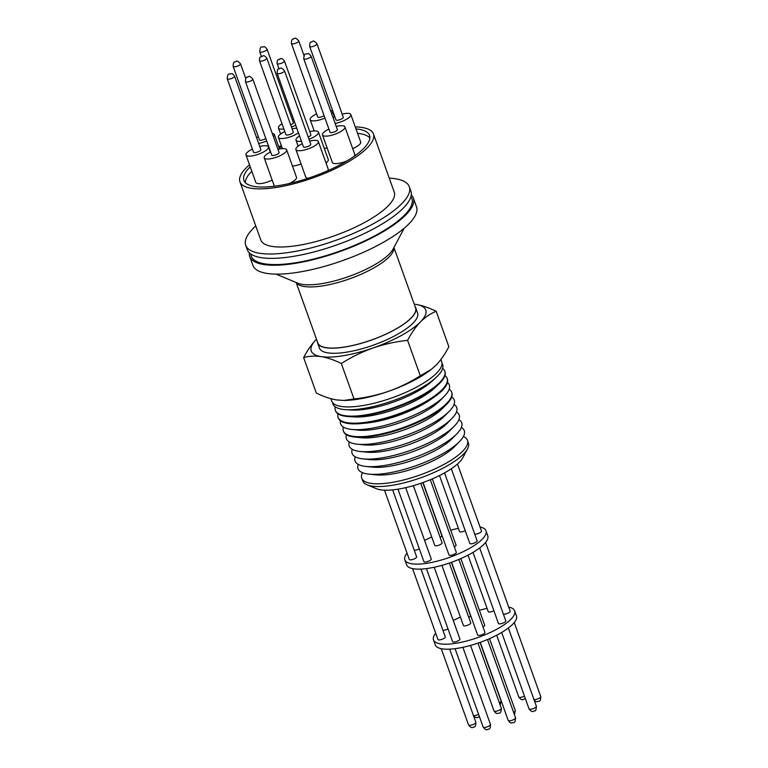 <?xml version="1.0" encoding="UTF-8"?>
<svg xmlns="http://www.w3.org/2000/svg" width="768" height="768" viewBox="0 0 768 768"><rect width="100%" height="100%" fill="white"/><g stroke="black" fill="none" stroke-linecap="round" stroke-linejoin="round"><path stroke-width="1.15" d="M410.909 196.646A85.334 25.248 160.3 0 1 377.328 234.432A85.334 25.248 160.3 0 1 294.787 262.877A85.334 25.248 160.3 0 1 250.762 253.987M463.402 436.522A56.16 16.618 160.3 0 1 467.52 440.448L468.432 443.232A56.083 16.589 160.3 0 1 467.53 448.877L462.73 457.882A48.144 14.237 160.3 0 1 443.981 473.203A48.144 14.237 160.3 0 1 376.541 488.746L367.114 484.829A56.083 16.589 160.3 0 1 362.832 481.046L361.776 478.31A56.16 16.618 160.3 0 1 362.467 472.666M467.53 448.877A56.083 16.589 160.3 0 1 445.68 466.733A56.083 16.589 160.3 0 1 367.114 484.829M467.52 440.448A56.16 16.618 160.3 0 1 444.739 463.978A56.16 16.618 160.3 0 1 361.776 478.31M461.405 427.45A56.438 16.694 160.3 0 1 459.36 441.725L454.32 446.832A48.845 14.448 160.3 0 1 438.826 457.814A48.845 14.448 160.3 0 1 376.013 474.864L368.88 474.125A56.438 16.694 160.3 0 1 358.243 464.39M459.36 441.725A56.438 16.694 160.3 0 1 441.456 454.426A56.438 16.694 160.3 0 1 368.88 474.125M458.918 419.635A56.659 16.762 160.3 0 1 456.768 433.91L451.814 438.931A49.2 14.554 160.3 0 1 436.205 450A49.2 14.554 160.3 0 1 372.941 467.165L365.933 466.435A56.659 16.762 160.3 0 1 355.21 456.778M456.768 433.91A56.659 16.762 160.3 0 1 438.787 446.659A56.659 16.762 160.3 0 1 365.933 466.435M456.47 411.965A56.87 16.829 160.3 0 1 454.214 426.24L449.357 431.165A49.546 14.659 160.3 0 1 433.632 442.31A49.546 14.659 160.3 0 1 369.917 459.61L363.034 458.89A56.87 16.829 160.3 0 1 352.224 449.299M454.214 426.24A56.87 16.829 160.3 0 1 436.166 439.037A56.87 16.829 160.3 0 1 363.034 458.89M454.07 404.438A57.091 16.886 160.3 0 1 451.709 418.704L446.938 423.542A49.891 14.765 160.3 0 1 431.107 434.765A49.891 14.765 160.3 0 1 366.941 452.179L360.182 451.478A57.091 16.886 160.3 0 1 349.306 441.946M451.709 418.704A57.091 16.886 160.3 0 1 433.603 431.549A57.091 16.886 160.3 0 1 360.182 451.478M451.709 397.037A57.302 16.954 160.3 0 1 449.251 411.302L444.557 416.054A50.227 14.861 160.3 0 1 428.621 427.354A50.227 14.861 160.3 0 1 364.032 444.893L357.389 444.192A57.302 16.954 160.3 0 1 346.435 434.736M449.251 411.302A57.302 16.954 160.3 0 1 431.069 424.195A57.302 16.954 160.3 0 1 357.389 444.192M449.194 389.174A57.523 17.021 160.3 0 1 451.718 392.275L451.91 392.88A57.504 17.011 160.3 0 1 446.832 404.035L442.224 408.701A50.563 14.957 160.3 0 1 426.182 420.077A50.563 14.957 160.3 0 1 361.162 437.722L354.643 437.04A57.504 17.011 160.3 0 1 352.877 436.819A57.504 17.011 160.3 0 1 343.642 431.654L343.411 431.059A57.523 17.021 160.3 0 1 343.382 427.056M446.832 404.035A57.504 17.011 160.3 0 1 428.592 416.976A57.504 17.011 160.3 0 1 354.643 437.04M451.718 392.275A57.523 17.021 160.3 0 1 428.381 416.371A57.523 17.021 160.3 0 1 352.646 436.224A57.523 17.021 160.3 0 1 343.411 431.059M447.475 382.464A57.725 17.078 160.3 0 1 444.269 396.298L439.747 400.877A50.918 15.062 160.3 0 1 423.59 412.33A50.918 15.062 160.3 0 1 358.118 430.109L351.715 429.437A57.725 17.078 160.3 0 1 340.454 420.787M444.269 396.298A57.725 17.078 160.3 0 1 425.952 409.286A57.725 17.078 160.3 0 1 351.715 429.437M444.95 375.542A57.917 17.136 160.3 0 1 447.187 378.461L447.418 379.181A57.898 17.126 160.3 0 1 432.874 398.006L429.149 400.522A51.235 15.158 160.3 0 1 421.238 405.322A51.235 15.158 160.3 0 1 366.077 423.101L361.603 423.523A57.898 17.126 160.3 0 1 347.712 423.408A57.898 17.126 160.3 0 1 338.41 418.205L338.141 417.504A57.917 17.136 160.3 0 1 338.016 413.827M440.122 537.331A3.888 1.152 -19.7 0 0 440.266 537.254A3.888 1.152 -19.7 0 0 441.84 535.613L422.851 482.602M384.49 490.176L409.306 559.478A3.888 1.152 -19.7 0 0 409.93 559.843A3.888 1.152 -19.7 0 0 414.24 558.893A3.888 1.152 -19.7 0 0 416.63 556.858L392.64 489.869M423.043 482.534L448.982 554.986A3.888 1.152 -19.7 0 0 454.733 553.997A3.888 1.152 -19.7 0 0 456.307 552.355L430.301 479.731M474.72 534.086A3.888 1.152 -19.7 0 0 474.816 534.096A3.888 1.152 -19.7 0 0 479.126 533.155A3.888 1.152 -19.7 0 0 481.517 531.12L457.498 464.035M444.547 472.896L469.805 543.427A3.888 1.152 -19.7 0 0 470.429 543.792A3.888 1.152 -19.7 0 0 474.739 542.842A3.888 1.152 -19.7 0 0 477.13 540.806L451.325 468.749M397.978 489.168L423.917 561.629A3.888 1.152 -19.7 0 0 429.667 560.65A3.888 1.152 -19.7 0 0 431.251 559.008L405.696 487.651M414.221 550.138A3.888 1.152 -19.7 0 0 414.317 550.147A3.888 1.152 -19.7 0 0 419.347 548.861M439.507 475.546L459.571 531.59A3.888 1.152 -19.7 0 0 465.226 530.659M432.874 398.006A57.898 17.126 160.3 0 1 423.936 403.43A57.898 17.126 160.3 0 1 361.603 423.523M447.187 378.461A57.917 17.136 160.3 0 1 423.696 402.72A57.917 17.136 160.3 0 1 347.443 422.707A57.917 17.136 160.3 0 1 338.141 417.504M420.778 483.322L442.08 542.822A3.888 1.152 160.3 0 1 439.699 544.867A3.888 1.152 160.3 0 1 435.389 545.808A3.888 1.152 160.3 0 1 434.755 545.443L413.347 485.664M458.4 528.336A43.094 12.749 -19.7 0 0 450.72 530.237M431.741 537.024A43.094 12.749 -19.7 0 0 424.598 540.442M407.03 553.133A43.094 12.749 -19.7 0 0 404.842 559.824A43.094 12.749 -19.7 0 0 411.802 563.789A43.094 12.749 -19.7 0 0 459.552 553.363A43.094 12.749 -19.7 0 0 485.981 530.774A43.094 12.749 -19.7 0 0 480.038 526.992M404.842 559.824L406.627 564.826A43.094 12.749 -19.7 0 0 413.587 568.79A43.094 12.749 -19.7 0 0 461.347 558.355A43.094 12.749 -19.7 0 0 487.766 535.776L485.981 530.774M442.656 368.4A58.118 17.194 160.3 0 1 444.826 371.27L444.998 371.808A58.099 17.184 160.3 0 1 438.557 384.355L434.246 388.349A51.533 15.245 160.3 0 1 419.059 398.813A51.533 15.245 160.3 0 1 354.413 416.938L348.547 416.582A58.099 17.184 160.3 0 1 335.606 410.976L335.395 410.448A58.118 17.194 160.3 0 1 335.251 406.858M438.557 384.355A58.099 17.184 160.3 0 1 421.44 396.154A58.099 17.184 160.3 0 1 348.547 416.582M503.386 614.15A3.888 1.152 -19.7 0 0 503.482 614.17A3.888 1.152 -19.7 0 0 507.802 613.229A3.888 1.152 -19.7 0 0 510.182 611.184L485.578 542.467M473.011 552.394L498.47 623.501A3.888 1.152 -19.7 0 0 499.094 623.856A3.888 1.152 -19.7 0 0 503.414 622.915A3.888 1.152 -19.7 0 0 505.795 620.87L479.683 547.949M451.584 562.272L477.648 635.05A3.888 1.152 -19.7 0 0 483.398 634.061A3.888 1.152 -19.7 0 0 484.973 632.429L458.842 559.44M426.413 568.598L452.582 641.693A3.888 1.152 -19.7 0 0 458.342 640.714A3.888 1.152 -19.7 0 0 459.917 639.072L434.208 567.264M412.57 568.608L437.971 639.552A3.888 1.152 -19.7 0 0 438.595 639.907A3.888 1.152 -19.7 0 0 442.915 638.966A3.888 1.152 -19.7 0 0 445.296 636.922L421.008 569.088M442.886 630.202A3.888 1.152 -19.7 0 0 442.982 630.221A3.888 1.152 -19.7 0 0 448.013 628.925M468.787 617.405A3.888 1.152 -19.7 0 0 468.931 617.318A3.888 1.152 -19.7 0 0 470.506 615.686L451.402 562.339M468.01 555.158L488.237 611.654A3.888 1.152 -19.7 0 0 493.891 610.723M441.888 565.363L463.421 625.517A3.888 1.152 -19.7 0 0 464.054 625.872A3.888 1.152 -19.7 0 0 468.365 624.931A3.888 1.152 -19.7 0 0 470.755 622.886L449.328 563.059M444.826 371.27A58.118 17.194 160.3 0 1 421.248 395.616A58.118 17.194 160.3 0 1 335.395 410.448M441.994 363.37A58.301 17.251 160.3 0 1 436.214 377.328L431.981 381.254A51.85 15.341 160.3 0 1 416.707 391.786A51.85 15.341 160.3 0 1 351.658 410.016L345.898 409.67A58.301 17.251 160.3 0 1 332.573 402.557M487.075 608.4A43.094 12.749 -19.7 0 0 479.386 610.301M460.406 617.098A43.094 12.749 -19.7 0 0 453.264 620.506M435.696 633.197A43.094 12.749 -19.7 0 0 433.507 639.888A43.094 12.749 -19.7 0 0 440.467 643.862A43.094 12.749 -19.7 0 0 488.218 633.427A43.094 12.749 -19.7 0 0 514.646 610.838A43.094 12.749 -19.7 0 0 508.704 607.056M433.507 639.888L435.293 644.89A43.094 12.749 -19.7 0 0 442.253 648.854A43.094 12.749 -19.7 0 0 490.013 638.429A43.094 12.749 -19.7 0 0 516.442 615.84L514.646 610.838M436.214 377.328A58.301 17.251 160.3 0 1 419.04 389.165A58.301 17.251 160.3 0 1 345.898 409.67M330.902 398.698L331.757 401.078A58.387 17.27 -19.7 0 0 341.184 406.454A58.387 17.27 -19.7 0 0 405.888 392.323A58.387 17.27 -19.7 0 0 441.686 361.718L440.899 359.51M431.443 369.293L420.288 375.792C410.314 382.128 399.734 387.302 388.56 391.315A60.816 17.99 160.3 0 0 430.848 369.763L435.994 365.213C440.794 360.211 445.094 354.048 448.877 346.742L436.186 311.299C429.091 307.795 422.342 305.491 415.93 304.406L414.221 304.166A60.816 17.99 160.3 0 1 415.93 304.406A60.816 17.99 160.3 0 1 420.48 321.878A60.816 17.99 160.3 0 1 401.136 335.606A60.816 17.99 160.3 0 1 373.046 347.971A60.816 17.99 160.3 0 1 321.062 356.592A60.816 17.99 160.3 0 1 316.464 339.178M436.186 311.299C430.579 313.536 425.347 317.059 420.48 321.878C415.68 326.88 411.389 333.043 407.597 340.349C395.798 341.616 384.288 344.16 373.046 347.971C361.872 351.984 351.302 357.158 341.318 363.494C334.224 359.99 327.475 357.686 321.062 356.592C314.726 355.69 308.918 356.026 303.638 357.59C307.421 350.285 311.722 344.131 316.522 339.12M415.085 306.595A52.128 15.418 160.3 0 1 415.747 307.824A52.128 15.418 160.3 0 1 383.779 335.146A52.128 15.418 160.3 0 1 326.016 347.76A52.128 15.418 160.3 0 1 317.597 342.97A52.128 15.418 160.3 0 1 317.328 341.597M317.597 342.97L319.421 348.067A52.128 15.418 -19.7 0 0 327.84 352.867A52.128 15.418 -19.7 0 0 385.613 340.253A52.128 15.418 -19.7 0 0 417.571 312.931L415.747 307.824M296.16 282.49L317.789 342.893A51.917 15.36 -19.7 0 0 394.531 329.76A51.917 15.36 -19.7 0 0 415.555 307.891L393.926 247.488M411.264 194.832A86.88 25.699 160.3 0 1 413.328 197.971A86.88 25.699 160.3 0 1 360.058 243.514A86.88 25.699 160.3 0 1 263.77 264.538A86.88 25.699 160.3 0 1 249.744 256.55A86.88 25.699 160.3 0 1 249.341 252.816M413.328 197.971L416.506 206.851A86.88 25.699 160.3 0 1 363.235 252.384A86.88 25.699 160.3 0 1 266.947 273.418A86.88 25.699 160.3 0 1 252.922 265.421L249.744 256.55M389.242 178.118A86.88 25.699 160.3 0 1 395.27 178.723A86.88 25.699 160.3 0 1 409.296 186.72A86.88 25.699 160.3 0 1 356.026 232.262A86.88 25.699 160.3 0 1 259.747 253.286A86.88 25.699 160.3 0 1 245.712 245.299A86.88 25.699 160.3 0 1 255.754 225.917M409.296 186.72L410.87 191.098A86.88 25.699 160.3 0 1 357.59 236.63A86.88 25.699 160.3 0 1 261.312 257.664A86.88 25.699 160.3 0 1 247.277 249.667L245.712 245.299M355.258 126.893A70.896 20.976 160.3 0 1 361.987 127.459A70.896 20.976 160.3 0 1 373.44 133.978A70.896 20.976 160.3 0 1 329.962 171.139A70.896 20.976 160.3 0 1 251.395 188.294A70.896 20.976 160.3 0 1 239.942 181.776A70.896 20.976 160.3 0 1 249.494 164.765M278.717 146.774A70.896 20.976 160.3 0 1 281.309 145.574M373.44 133.978L394.253 192.115A70.896 20.976 160.3 0 1 350.774 229.267A70.896 20.976 160.3 0 1 272.208 246.432A70.896 20.976 160.3 0 1 260.765 239.904L239.942 181.776M355.978 128.909A66.72 19.738 160.3 0 1 358.733 129.245A66.72 19.738 160.3 0 1 369.514 135.389A66.72 19.738 160.3 0 1 328.598 170.352A66.72 19.738 160.3 0 1 254.65 186.509A66.72 19.738 160.3 0 1 243.869 180.365A66.72 19.738 160.3 0 1 250.214 166.781M245.29 182.611A66.518 19.68 160.3 0 1 251.827 171.264M357.581 133.392A66.518 19.68 160.3 0 1 360.134 133.709A66.518 19.68 160.3 0 1 369.84 138.01M283.91 129.034A11.923 3.523 160.3 0 1 280.406 129.082A11.923 3.523 160.3 0 1 278.486 127.978A11.923 3.523 160.3 0 1 282.01 123.725M292.243 119.51A11.923 3.523 160.3 0 1 293.558 119.213M259.747 146.486A11.923 3.523 160.3 0 1 268.426 146.918A11.923 3.523 160.3 0 1 263.606 151.939A11.923 3.523 160.3 0 1 245.981 154.954L255.83 182.458A11.923 3.523 -19.7 0 0 272.179 180.106M245.981 154.954A11.923 3.523 160.3 0 1 250.81 149.933A11.923 3.523 160.3 0 1 252.422 149.107M309.658 141.091A11.923 3.523 160.3 0 1 318.336 141.523A11.923 3.523 160.3 0 1 313.507 146.534A11.923 3.523 160.3 0 1 295.891 149.558L305.741 177.062A11.923 3.523 -19.7 0 0 308.237 178.224M295.891 149.558A11.923 3.523 160.3 0 1 300.72 144.538A11.923 3.523 160.3 0 1 302.323 143.712M333.072 117.638A11.923 3.523 160.3 0 1 334.829 116.736M342.154 114.115A11.923 3.523 160.3 0 1 348.912 113.453A11.923 3.523 160.3 0 1 350.832 114.547A11.923 3.523 160.3 0 1 335.146 123.427M292.464 166.042A11.923 3.523 -19.7 0 0 301.075 164.016M298.426 132.816A11.923 3.523 160.3 0 1 295.987 134.352A11.923 3.523 160.3 0 1 278.371 137.376A11.923 3.523 160.3 0 1 283.2 132.355A11.923 3.523 160.3 0 1 284.803 131.53M309.773 131.693A11.923 3.523 160.3 0 1 318.451 132.125A11.923 3.523 160.3 0 1 313.622 137.146A11.923 3.523 160.3 0 1 308.995 139.248M301.43 141.216A11.923 3.523 160.3 0 1 296.006 140.17A11.923 3.523 160.3 0 1 299.53 135.907M336.24 126.48A11.923 3.523 160.3 0 1 344.918 126.912A11.923 3.523 160.3 0 1 340.099 131.933A11.923 3.523 160.3 0 1 322.483 134.947L332.323 162.451A11.923 3.523 -19.7 0 0 347.242 160.762M322.483 134.947A11.923 3.523 160.3 0 1 327.302 129.926A11.923 3.523 160.3 0 1 328.915 129.11M277.968 149.376A11.923 3.523 160.3 0 1 284.726 148.704A11.923 3.523 160.3 0 1 286.656 149.808A11.923 3.523 160.3 0 1 279.341 156.048A11.923 3.523 160.3 0 1 266.131 158.938A11.923 3.523 160.3 0 1 264.211 157.843L274.051 185.347A11.923 3.523 -19.7 0 0 274.944 186.163M264.211 157.843A11.923 3.523 160.3 0 1 270.643 151.997M266.688 140.947A11.923 3.523 160.3 0 1 258.653 143.434M256.579 137.645A11.923 3.523 160.3 0 1 256.723 137.568A11.923 3.523 160.3 0 1 258.336 136.742M324.96 118.061A11.923 3.523 160.3 0 1 312.096 120.797A11.923 3.523 160.3 0 1 310.166 119.693A11.923 3.523 160.3 0 1 316.598 113.856M330.538 110.544A11.923 3.523 160.3 0 1 330.691 110.563A11.923 3.523 160.3 0 1 332.611 111.658A11.923 3.523 160.3 0 1 331.718 113.846M290.669 124.819A3.888 1.152 -19.7 0 0 291.792 124.291A3.888 1.152 -19.7 0 0 293.366 122.65L267.072 49.21A3.888 1.152 160.3 0 1 265.498 50.842A3.888 1.152 160.3 0 1 260.371 52.186A3.888 1.152 160.3 0 1 259.747 51.83L261.389 56.419M253.546 152.246A3.888 1.152 -19.7 0 0 254.17 152.602A3.888 1.152 -19.7 0 0 258.48 151.661A3.888 1.152 -19.7 0 0 260.87 149.626L234.576 76.176A3.888 1.152 160.3 0 1 232.186 78.221A3.888 1.152 160.3 0 1 227.875 79.162A3.888 1.152 160.3 0 1 227.242 78.806L253.546 152.246M303.446 146.851A3.888 1.152 -19.7 0 0 309.206 145.862A3.888 1.152 -19.7 0 0 310.781 144.221L284.486 70.781A3.888 1.152 160.3 0 1 282.902 72.422A3.888 1.152 160.3 0 1 277.152 73.402L303.446 146.851M335.952 119.875A3.888 1.152 -19.7 0 0 336.576 120.23A3.888 1.152 -19.7 0 0 340.896 119.29A3.888 1.152 -19.7 0 0 343.277 117.254L316.982 43.805A3.888 1.152 160.3 0 1 315.408 45.446A3.888 1.152 160.3 0 1 310.282 46.79A3.888 1.152 160.3 0 1 309.648 46.435L335.952 119.875M285.926 134.669A3.888 1.152 -19.7 0 0 286.56 135.024A3.888 1.152 -19.7 0 0 290.87 134.083A3.888 1.152 -19.7 0 0 293.261 132.038L266.803 58.157A3.888 1.152 160.3 0 1 265.229 59.798A3.888 1.152 160.3 0 1 260.102 61.142A3.888 1.152 160.3 0 1 259.478 60.778L285.926 134.669M330.038 132.24A3.888 1.152 -19.7 0 0 335.789 131.261A3.888 1.152 -19.7 0 0 337.363 129.619L311.069 56.179A3.888 1.152 160.3 0 1 309.494 57.811A3.888 1.152 160.3 0 1 304.368 59.155A3.888 1.152 160.3 0 1 303.744 58.8L330.038 132.24M271.766 155.136A3.888 1.152 -19.7 0 0 272.39 155.491A3.888 1.152 -19.7 0 0 276.71 154.55A3.888 1.152 -19.7 0 0 279.091 152.506L252.797 79.066A3.888 1.152 160.3 0 1 251.222 80.707A3.888 1.152 160.3 0 1 246.096 82.051A3.888 1.152 160.3 0 1 245.472 81.686L271.766 155.136M233.155 66.432C233.27 60.432 234.768 62.822 234.941 61.766C236.458 62.179 236.131 58.858 240.49 63.811A3.888 1.152 160.3 0 1 238.915 65.453A3.888 1.152 160.3 0 1 233.155 66.432L259.459 139.882A3.888 1.152 -19.7 0 0 265.21 138.893A3.888 1.152 -19.7 0 0 265.814 138.528M291.427 43.546C291.542 37.546 293.04 39.936 293.213 38.88C294.72 39.293 294.403 35.962 298.762 40.925A3.888 1.152 160.3 0 1 297.178 42.557A3.888 1.152 160.3 0 1 292.061 43.901A3.888 1.152 160.3 0 1 291.427 43.546L317.722 116.986A3.888 1.152 -19.7 0 0 318.355 117.35A3.888 1.152 -19.7 0 0 324.086 115.632M261.638 56.707L262.493 56.227L261.638 56.707M279.274 59.501L280.128 59.021L279.274 59.501M308.198 137.011A3.888 1.152 -19.7 0 0 310.896 134.832L284.438 60.95A3.888 1.152 160.3 0 1 282.864 62.592A3.888 1.152 160.3 0 1 277.738 63.936A3.888 1.152 160.3 0 1 277.114 63.571L278.957 68.726M272.266 133.43A11.923 3.523 160.3 0 1 274.339 134.554A11.923 3.523 160.3 0 1 273.446 136.733M292.138 128.899A11.923 3.523 160.3 0 1 296.755 128.16M295.69 125.184A11.923 3.523 160.3 0 1 291.475 127.066M324.259 148.358A11.923 3.523 -19.7 0 0 327.139 147.974M289.142 183.571A11.923 3.523 -19.7 0 0 296.496 177.302L286.656 149.808M354.115 156.326A11.923 3.523 -19.7 0 0 354.768 154.416L344.918 126.912M326.035 163.018A11.923 3.523 -19.7 0 0 328.301 159.629L318.451 132.125M352.685 148.598A11.923 3.523 -19.7 0 0 360.682 142.051L350.832 114.547M327.658 170.774A11.923 3.523 -19.7 0 0 328.186 169.018L318.336 141.523M279.158 148.003A66.72 19.738 160.3 0 1 281.741 146.784M303.638 357.59L316.33 393.034C323.424 396.547 330.173 398.842 336.586 399.936L343.949 400.445L354.01 398.938L341.318 363.494M420.288 375.792L407.597 340.349M343.949 400.445L345.235 400.416A60.816 17.99 160.3 0 0 388.56 391.315C377.318 395.126 365.808 397.67 354.01 398.938M483.014 626.938A3.888 1.152 -19.7 0 0 484.733 625.219L460.867 558.576M432.326 478.877L456.058 545.155A3.888 1.152 160.3 0 1 454.339 546.864M533.962 699.533A3.888 1.152 -19.7 0 0 534.058 699.552A3.888 1.152 -19.7 0 0 539.174 698.208A3.888 1.152 -19.7 0 0 540.758 696.566C540.701 699.85 540.106 701.405 538.973 701.232L536.65 701.712L534.355 700.637M529.037 708.883A3.888 1.152 -19.7 0 0 529.67 709.238A3.888 1.152 -19.7 0 0 534.797 707.894A3.888 1.152 -19.7 0 0 536.371 706.253C536.314 709.536 535.718 711.091 534.586 710.918C533.405 710.659 532.829 713.597 529.037 708.883L501.677 632.458M508.214 720.432A3.888 1.152 -19.7 0 0 508.848 720.787A3.888 1.152 -19.7 0 0 513.974 719.443A3.888 1.152 -19.7 0 0 515.549 717.811C515.222 724.454 513.245 722.141 511.238 722.928C510.768 723.293 509.76 722.467 508.214 720.432L480.259 642.336M483.158 727.075A3.888 1.152 -19.7 0 0 488.909 726.096A3.888 1.152 -19.7 0 0 490.483 724.454C490.426 727.738 489.83 729.293 488.698 729.12C487.526 728.861 486.95 731.798 483.158 727.075L455.078 648.672M468.538 724.934A3.888 1.152 -19.7 0 0 469.171 725.29A3.888 1.152 -19.7 0 0 474.298 723.946A3.888 1.152 -19.7 0 0 475.872 722.304C475.814 725.587 475.219 727.142 474.086 726.97C472.906 726.71 472.33 729.648 468.538 724.934L441.235 648.672M473.462 715.584A3.888 1.152 -19.7 0 0 473.558 715.603A3.888 1.152 -19.7 0 0 478.589 714.307M499.354 702.778A3.888 1.152 -19.7 0 0 499.498 702.701A3.888 1.152 -19.7 0 0 501.082 701.069L500.179 705.072M496.675 635.222L518.813 697.037A3.888 1.152 -19.7 0 0 524.467 696.106M494.016 710.957A3.888 1.152 -19.7 0 0 494.65 711.312A3.888 1.152 -19.7 0 0 498.96 710.371A3.888 1.152 -19.7 0 0 501.35 708.336C501.11 714.826 498.979 712.666 496.992 713.414C496.522 713.77 495.523 712.954 494.016 710.957L470.554 645.437M393.869 247.584A51.917 15.36 160.3 0 1 372.634 268.608A51.917 15.36 160.3 0 1 296.266 282.528M276 274.118L297.898 283.21A53.136 15.725 -19.7 0 0 372.346 266.064A53.136 15.725 -19.7 0 0 393.043 249.149L404.189 228.221M513.6 712.378A3.888 1.152 -19.7 0 0 515.318 710.659L514.406 714.634M473.856 716.688L477.005 717.754L479.395 716.582M518.813 697.037C522.605 701.76 523.181 698.822 524.352 699.082L525.283 698.381M280.637 133.987L278.486 127.978M282.403 148.637L278.371 137.376M298.157 146.17L296.006 140.17M314.208 130.963L310.166 119.693M267.072 49.21C265.526 47.174 264.518 46.339 264.058 46.714C261.917 47.77 260.285 44.746 259.747 51.83M234.576 76.176C233.03 74.141 232.022 73.315 231.552 73.68C229.421 74.746 227.789 71.722 227.242 78.806M284.486 70.781C280.128 65.827 280.445 69.149 278.938 68.736C278.765 69.792 277.267 67.402 277.152 73.402M316.982 43.805C312.624 38.851 312.95 42.182 311.434 41.76C311.261 42.826 309.763 40.426 309.648 46.435M266.803 58.157C263.203 53.818 263.021 56.602 261.235 56.496C260.899 57.504 259.498 55.603 259.478 60.778M284.438 60.95C280.838 56.611 280.646 59.395 278.87 59.29C278.534 60.298 277.133 58.397 277.114 63.571M311.069 56.179C309.523 54.144 308.515 53.309 308.045 53.683C305.914 54.739 304.282 51.715 303.744 58.8M252.797 79.066C248.438 74.112 248.765 77.434 247.258 77.021C247.075 78.077 245.587 75.686 245.472 81.686M304.022 55.613L298.762 40.925M245.75 78.499L240.49 63.811M334.493 116.899L332.611 111.658M279.523 149.03L274.339 134.554M270.307 152.16L268.426 146.918M489.533 638.64L515.318 710.659M477.994 643.123L501.35 708.336M480.077 642.403L501.082 701.069M449.674 649.152L475.872 722.304M462.874 647.328L490.483 724.454M487.507 639.514L515.549 717.811M508.358 628.013L536.371 706.253M514.243 622.531L540.758 696.566"/></g></svg>
